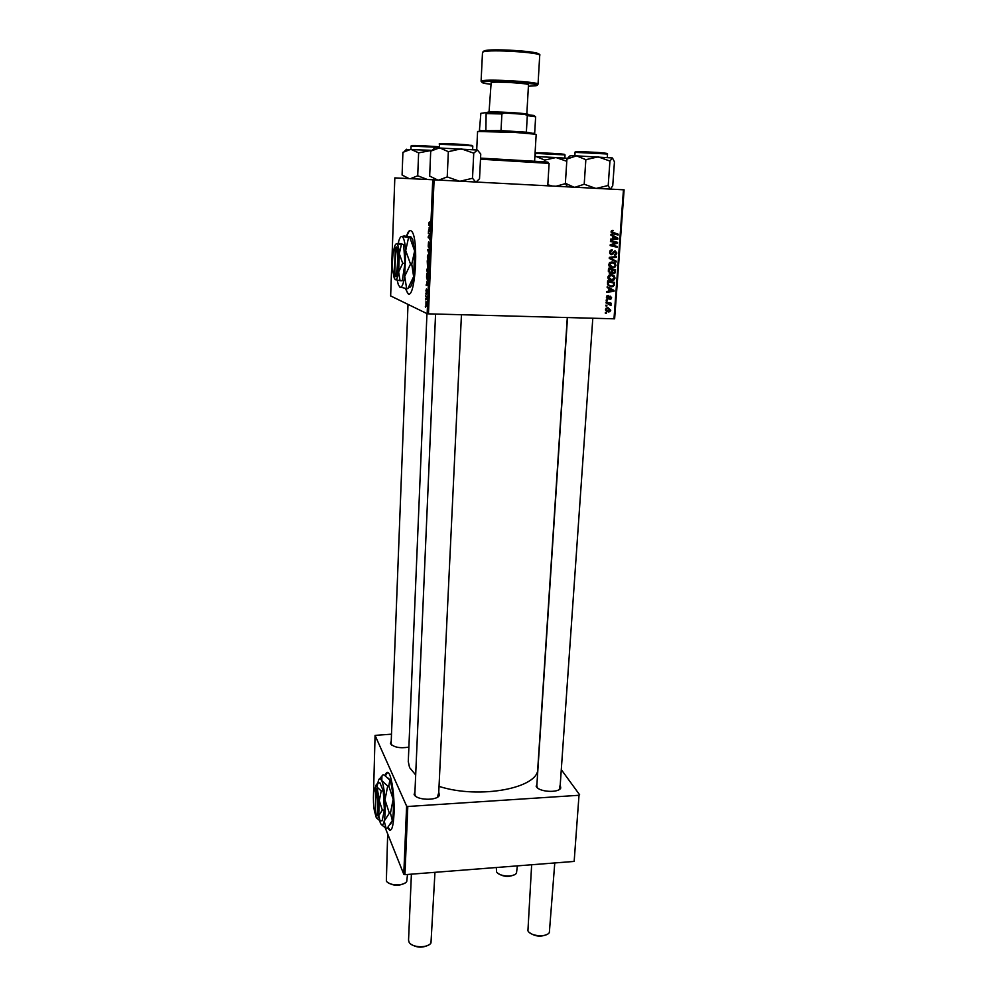 <?xml version="1.0" encoding="UTF-8"?>
<svg xmlns="http://www.w3.org/2000/svg" width="997" height="997" viewBox="0 0 997 997"><rect width="100%" height="100%" fill="white"/><g stroke="black" fill="none" stroke-linecap="round" stroke-linejoin="round"><path stroke-width="1.5" d="M387.821 827.647L388.93 829.616C391.609 831.984 393.304 826.737 394.014 813.901C394.75 797.849 391.896 776.513 388.656 773.074C387.335 771.541 386.188 772.363 385.216 775.554M388.082 827.373L390.375 830.314M405.293 288.42L408.147 293.816C415.188 299.15 418.964 240.19 411.973 231.628L410.577 230.457C409.144 230.22 407.798 232.151 406.527 236.252M410.552 230.444C409.269 230.668 408.047 232.613 406.926 236.301M405.704 288.482L407.437 292.794L408.857 293.928M560.214 784.913L560.763 788.016C558.706 793.126 539.377 792.117 536.423 786.745L537.009 783.056M567.492 317.632L536.81 786.022L537.595 787.991M438.767 792.054L439.365 795.307C437.222 801.002 416.198 800.317 414.166 794.484L414.989 791.12M435.564 314.03L414.852 794.21L415.786 796.329M408.882 747.127C400.046 748.523 393.902 747.364 390.463 743.65L391.248 740.896M391.148 743.538L391.784 745.133M408.284 761.558L409.555 767.553L415.687 774.956M439.029 786.384C479.707 799.557 539.302 787.979 537.769 768.612L567.293 317.632M427.626 273.764L426.816 270.013L427.626 267.57L428.461 271.309L427.788 273.776M426.791 281.827L427.875 285.08L426.193 285.503L427.127 281.839M428.735 223.428L429.321 221.97L429.084 224.524L430.305 226.693L429.022 225.347L428.934 223.44M428.261 246.932L428.536 242.022L428.212 246.06L429.196 243.019L429.545 245.349L428.934 247.53L429.171 243.854L428.324 246.932M429.134 254.659L427.676 249.686L429.371 248.938L427.887 250.409L429.134 254.659M428.162 260.703L427.352 256.977L428.174 254.484L429.009 258.198L428.311 260.703M425.52 307.363L425.333 306.266L425.52 307.363M432.735 179.759L394.824 177.902L390.65 295.935L427.152 313.694L432.735 179.759L434.081 179.834L428.461 313.843L427.152 313.694M427.501 266.386L427.215 260.815L428.797 262.672L428.648 265.763L428.224 266.735L427.875 265.514L427.563 266.386M429.034 227.889L430.118 230.98L428.423 231.715L429.395 227.902M429.321 234.445L428.386 232.525L429.981 234.258L428.448 237.074L429.769 239.355L428.212 236.75L429.981 234.469M425.956 290.65L426.467 288.893L426.242 291.897L426.978 289.865L426.728 293.33L426.928 290.65L426.218 292.707L426.105 290.663M426.566 277.428L426.679 273.839L428.261 275.758L427.389 280.194L426.778 277.428M426.055 306.091L425.993 301.543L426.218 306.091M425.831 299.923L425.644 298.826L425.831 299.923M426.193 297.131L425.769 295.698L426.915 297.168L426.791 299.636L426.193 297.131L426.903 297.156M426.055 294.476L425.869 293.38L426.055 294.476M611.684 280.618C609.441 280.543 608.145 279.397 607.796 277.154L609.03 275.147L611.061 274.649L614.127 275.808L615.037 278.101L613.766 280.157L609.977 280.257M609.017 288.532L607.148 287.535L607.21 286.687L614.04 290.439L613.978 291.398L606.812 292.208L606.874 291.423L608.818 291.224L609.017 288.532M611.061 231.852L611.672 230.594L613.392 230.432L611.896 231.94L618.152 234.195L618.09 235.005L612.931 233.821L611.061 231.852M611.522 254.659L609.591 252.166L610.525 250.259L612.183 249.886L610.426 252.253L611.51 253.861L615.137 250.808L616.869 253.026L615.897 254.833L614.488 255.182L616.034 252.976L614.626 251.73L612.756 254.347L610.912 254.547M616.121 262.012L609.242 258.397L609.317 257.376L616.52 256.491L616.47 257.288L610.289 258.061L616.183 261.164L616.121 262.012M612.607 267.956C610.351 267.881 609.055 266.722 608.718 264.467L609.902 262.485L611.984 261.962L615.049 263.133L615.959 265.439L614.725 267.47L611.024 267.645M606.301 313.394L605.304 313.183L605.366 312.41L606.363 312.597L606.301 313.394L605.316 313.095M613.978 318.903L623.461 189.791L624.11 189.829L614.626 318.816L428.461 313.843M623.461 189.791L434.081 179.834M610.376 273.527L608.32 271.259L608.544 268.205L615.56 269.751L614.601 273.502L611.871 272.63L609.603 273.365M612.794 236.189L610.912 235.155L610.974 234.283L617.866 238.171L617.791 239.155L610.575 239.903L610.625 239.093L612.594 238.919L612.794 236.189M614.75 242.52L610.451 241.511L610.513 240.701L617.554 242.321L617.492 243.156L611.286 245.112L617.255 246.433L617.193 247.244L610.164 245.648L610.214 244.801L616.433 242.832L614.75 242.52M606.363 297.231L608.245 295.399L606.999 297.28L607.721 298.34L610.314 296.159L611.66 297.854L609.965 299.586L611.024 297.791L610.376 296.944L607.721 299.125L606.363 297.231M607.547 284.344L607.622 280.867L614.626 282.4L613.379 286.413L611.398 286.837L607.547 284.344M608.482 311.999L605.478 309.469L607.659 307.674L610.762 310.241L609.803 311.737L606.712 311.55M606.824 306.154L605.877 305.169L606.886 305.356L606.824 306.154L605.827 305.867M608.07 303.387L606.039 302.926L606.101 302.128L611.173 303.213L611.124 304.01L610.077 303.773L610.912 305.605L606.051 302.839M607.21 300.87L606.201 300.658L606.263 299.873L607.26 300.06L607.21 300.87L606.213 300.583M391.497 734.178L375.071 735.387L373.401 798.161M579.008 795.282L574.16 861.433L579.008 795.282L407.798 806.486L404.944 874.668L403.773 874.257L385.228 827.809M403.773 874.257L406.614 806.112L375.071 735.387M574.16 861.433L404.944 874.668M579.631 794.796L561.286 769.622M406.614 806.112L407.798 806.486M558.968 789.711L560.015 787.829L559.479 786.184M437.496 797.176L438.331 793.861M608.531 268.218L615.56 269.751M614.09 269.439L614.04 270.237M614.389 272.58L615.211 272.754M613.429 272.941L612.445 273.415M612.719 273.564L613.529 273.751M611.211 272.493L611.871 272.63M610.176 272.704L609.292 273.19M611.323 272.343L612.108 272.63M614.675 270.374L612.494 269.888L612.594 272.48L614.127 272.817L614.675 270.374M608.32 271.271L611.061 272.605L611.672 269.713L612.494 269.888M611.385 272.218L612.594 272.48M611.672 269.713L609.304 269.19L609.179 271.458M608.482 269.016L609.304 269.19M612.195 261.974L615.049 263.133M615.137 265.264L615.959 265.439M613.317 267.134L611.149 267.645M609.155 266.187L611.286 266.86M611.959 262.759L609.902 262.485M614.464 263.731L611.896 262.759L609.541 264.554L612.744 267.159L614.239 266.822L615.137 265.376L614.464 263.731M610.438 262.46L611.896 262.759M608.718 264.392L609.541 264.554M615.024 256.678L616.47 257.288M614.999 257.014L609.292 257.749M609.279 257.862L610.289 258.061M609.267 257.986L616.183 261.164M610.75 250.135L612.208 250.696M610.762 250.434L611.984 250.671M610.089 250.671L611.149 250.858M609.603 252.104L610.426 252.253M609.828 253.562L611.198 253.811M614.638 250.858L615.249 251.618M616.046 252.889L616.869 253.026M613.467 251.705L615.124 251.605M611.56 253.861L610.538 254.372M612.632 230.332L613.392 230.432M611.734 231.005L612.819 231.142M611.061 231.827L611.896 231.94M611.198 232.712L618.152 234.195M616.682 233.996L616.632 234.681M610.937 234.868L617.866 238.171M616.345 238.545L617.791 239.155M616.32 238.931L610.6 239.529M615.648 237.822L613.604 236.663L613.442 238.844L617.056 238.52L615.648 237.822M612.769 236.538L613.604 236.663M612.607 238.719L613.442 238.844M610.5 240.8L617.554 242.321M616.084 242.084L616.034 242.782M616.034 242.932L617.492 243.156M615.984 242.944L610.401 244.739M613.13 245.474L611.286 245.112M611.672 245.237L617.255 246.433M615.785 246.184L615.735 246.907M606.961 295.822L608.369 296.196M606.375 297.106L606.999 297.28M609.865 296.221L610.189 296.894M611.024 297.679L611.66 297.854M609.242 296.645L610.376 296.944M607.36 298.24L608.681 298.764M607.098 298.963L607.721 299.125M607.185 287.099L614.04 290.439M612.532 290.825L613.978 291.398M612.519 291.024L606.849 291.672M611.846 290.115L609.815 288.993L609.653 291.149L613.242 290.788L611.846 290.115M608.993 288.794L609.815 288.993M608.843 290.937L609.653 291.149M613.18 282.076L613.118 282.861M613.516 285.055L614.326 285.254M611.959 286.039L609.952 286.475L611.398 286.837M607.796 284.98L609.828 285.678M613.753 283.023L607.572 281.64L608.32 282.861C608.357 284.955 609.416 286.014 611.497 286.039L613.479 285.154L613.753 283.023L608.394 281.852M607.497 282.662L608.32 282.861M611.41 274.674L614.127 275.808M612.681 275.471L613.192 276.107M614.214 277.914L615.037 278.101M612.32 279.808L610.239 280.269M608.195 278.786L610.276 279.484M611.161 275.446L609.08 275.122M613.541 276.406L610.974 275.434L608.631 277.241L611.822 279.833L614.214 278.038L613.541 276.406M609.528 275.11L610.974 275.434M607.809 277.054L608.631 277.241M608.058 307.699L609.167 308.821M610.114 310.055L610.762 310.241M605.503 309.307L608.544 311.226L607.048 311.575M605.64 310.403L606.986 310.79M607.871 308.459L606.276 308.036L607.684 308.459L606.126 309.494M608.544 311.226L610.114 310.192L607.684 308.459M609.728 302.901L611.124 304.01M610.326 304.845L611.136 305.082M607.684 303.275L606.637 302.976M428.585 263.283L428.249 265.912L428.772 263.283M428.797 262.722L428.087 262.697M427.9 262.485L427.539 265.576L427.9 262.485L428.673 262.51M428.137 261.887L427.364 261.862M428.71 256.391L428.137 255.294L427.539 257.089L428.212 259.881L428.959 256.391M429.346 249.749L427.676 249.686M430.006 225.496L429.121 225.459M430.118 230.955L428.448 230.88M430.131 230.768L428.909 230.718M429.657 229.584L429.209 228.388L429.109 230.643L430.031 229.609M430.131 230.681L429.109 230.643M429.184 233.398L428.349 233.36M429.022 237.647L428.174 237.622M427.887 284.743L426.23 284.693M427.887 284.644L426.679 284.606M427.414 283.622L426.965 282.35L426.878 284.569L427.75 283.622M427.887 284.594L426.878 284.569M428.037 276.356L426.828 274.885L427.439 279.384L428.236 276.368M427.563 274.91L426.828 274.885M428.162 269.489L427.588 268.38L427.003 270.137L427.676 272.954L428.411 269.502M426.492 304.334L425.968 302.353L425.943 305.144L426.641 304.334M426.429 296.545L425.744 296.52M387.571 772.314L385.515 775.753M547.216 934.326C541.172 937.118 535.352 936.619 529.768 932.806M531.65 864.748L527.924 930.774C530.429 936.295 546.219 937.629 549.347 932.581L554.768 862.941M428.735 944.932C422.728 948.047 416.858 947.835 411.138 944.296M411.4 874.157L408.546 940.196L409.119 942.252C411.873 947.811 427.838 948.334 430.978 942.975L434.954 872.313M496.319 867.515L496.543 871.739C498.687 876.575 513.841 877.609 516.483 873.098L517.368 865.87M514.788 874.543C509.006 877.323 503.41 876.936 498.014 873.36M387.671 833.916L386.362 880.962C388.718 885.859 404.084 886.233 406.739 881.46L407.499 874.469M404.981 883.055C399.174 886.121 393.503 885.972 387.958 882.594M612.457 157.962L576.553 155.856L585.85 159.67L598.163 156.853L609.94 161.065L612.457 157.962L614.451 161.801L612.731 185.816L610.376 189.106M610.114 189.094L608.207 185.504L596.418 188.371M608.207 185.504L609.94 161.065M595.583 188.333L584.205 184.233L585.85 159.67M584.205 184.233L575.045 187.249M566.919 159.046L576.553 155.856L570.284 155.756L566.919 159.046L565.374 183.298L567.555 186.85M573.948 187.187L565.374 183.298M569.773 155.981L566.994 158.897M475.681 182.027L472.516 178.276L460.178 181.205M437.72 180.021L429.67 176.07L430.704 151.145L439.615 147.818L448.338 151.681L461.237 148.802L473.737 153.164L477.451 150.036L480.753 154.049L479.532 178.725L476.092 182.04M472.516 178.276L473.737 153.164M459.305 181.155L447.229 176.93L448.338 151.681M447.229 176.93L438.742 180.083M477.451 150.036L434.779 147.755L432.548 149.936M568.041 158.373L555.965 157.526L566.57 161.215M567.293 186.888L565.411 183.398M565.399 183.66L556.077 186.252M544.674 160.093L555.965 157.526L536.411 156.604L544.674 160.093L544.574 161.763M552.313 186.053L547.814 184.769M534.866 156.679L536.411 156.604L534.878 156.566M427.414 179.497L417.718 175.796L410.465 178.675M434.605 179.211L431.103 179.684M417.718 175.796L418.628 152.84L431.863 150.36M409.057 178.6L402.09 175.036L402.913 152.342L410.851 149.313L418.628 152.84M431.938 150.31L406.327 149.463M480.554 158.112L546.506 161.963C548.549 162.199 548.662 162.337 546.842 162.361M547.752 185.816L549.11 163.383L480.504 159.184M534.616 160.991L536.162 134.57L534.89 134.171L514.813 132.402L477.588 131.492L476.691 149.936M479.407 130.744L501.017 130.595L526.366 132.19L534.429 133.623M479.432 130.271L480.866 113.322L486.137 112.586L504.395 112.997L524.945 114.356L533.856 115.478L535.638 116.811L527.301 115.627L524.945 114.356M485.888 130.146L486.137 112.586M526.366 132.19L527.301 115.627M504.395 112.997L501.89 113.957L486.71 113.596M501.017 130.595L501.89 113.957M534.679 133.199L535.638 116.811M487.184 112.536L488.019 112.088C493.241 111.402 522.989 112.96 527.912 114.169L528.547 114.717M526.827 113.982L528.485 84.845C529.793 83.362 495.621 81.268 491.16 82.552L489.053 112.013M376.268 814.661C379.084 821.291 379.932 797.438 377.128 790.147L376.791 789.3L375.819 790.272L375.358 813.278M375.819 790.272L375.134 789.474C372.94 788.34 372.841 807.084 375.009 812.954M376.791 789.325L376.031 788.453L375.096 789.474L376.031 788.453M377.016 818.437L380.094 820.867L378.723 815.671L382.337 810.1L384.393 809.975L383.247 790.808L379.894 782.819L377.875 782.944L375.657 785.574M380.094 820.867L382.138 820.73L384.393 809.975M382.337 810.1L379.271 800.666L381.203 790.933L383.247 790.808M381.203 790.933L377.053 787.069L377.9 782.782C378.511 779.804 379.271 778.395 380.193 778.545L382.898 774.881L383.995 774.819L389.852 780.128L388.805 785.985L393.154 799.295L390.463 813.128L392.32 820.519L387.185 828.283L386.088 828.357L384.194 821.067C385.203 815.833 385.465 808.741 384.992 799.818C384.406 790.957 383.334 784.564 381.789 780.626L380.193 778.545M378.424 805.825L378.71 810.573M379.545 820.506L380.418 823.048C381.901 826.201 383.16 825.541 384.194 821.067L389.341 813.203L390.463 813.128M389.341 813.203L384.992 799.818L387.696 786.047L388.805 785.985M387.696 786.047L381.789 780.626L381.913 776.588M382.898 774.881L379.795 778.57M381.726 824.918L386.088 828.357M390.55 824.382L392.32 820.519C393.366 815.284 393.641 808.206 393.154 799.295C392.544 790.447 391.447 784.066 389.852 780.14L388.556 778.221M374.847 812.43L376.106 817.129C377.128 819.347 378.013 818.861 378.723 815.671L379.271 800.666L377.053 787.069L375.931 785.561L373.9 791.867M375.333 813.801L376.156 791.082C378.748 797.924 377.938 819.995 375.333 813.801M377.988 814.537L376.33 814.636M378.399 796.528L378.05 814.362M377.776 813.677L376.928 813.726M378.125 814.1L378.673 799.245M395.298 247.954L394.313 275.396L395.697 276.68C399.037 277.59 400.109 248.552 396.769 247.057L395.298 247.954C392.681 247.63 391.335 268.629 393.603 274.138L394.313 275.396M396.37 246.932L395.435 247.829M395.074 279.546L400.046 280.668L398.65 271.932L402.713 263.308L404.969 263.382L403.623 244.527L399.66 243.405L396.681 243.754C395.423 243.642 394.363 246.284 393.503 251.68M400.046 280.668L402.277 280.743L404.969 263.382M402.713 263.308L399.311 253.749L401.38 244.427L403.623 244.527M401.38 244.427L396.806 243.791M397.205 280.219L398.326 284.718L400.021 287.273C401.853 287.772 403.411 284.12 404.72 276.331L405.692 250.559C405.031 242.296 403.822 237.622 402.078 236.563L401.903 236.501C400.532 236.289 399.286 238.57 398.164 243.343M411.749 264.155L413.63 276.63L407.848 288.669L406.639 288.632L404.72 276.331L410.527 264.118L411.749 264.155L414.64 250.908L409.817 237.436L401.903 236.501L404.097 235.99L410.739 236.862L409.817 237.436M410.527 264.118L405.692 250.559L408.596 237.386M399.585 286.974L406.639 288.632M411.25 237.136L412.721 239.641L414.64 250.908L413.63 276.63C412.297 284.357 410.689 287.996 408.832 287.572M393.005 271.72L394.189 277.964L395.385 279.758C396.656 280.07 397.741 277.465 398.65 271.932L399.311 253.749C398.85 247.904 398.015 244.589 396.806 243.804M395.697 276.68L394.712 275.546L395.697 248.079L396.769 247.057M394.712 275.546C397.791 276.319 398.775 249.562 395.697 248.079M614.588 271.52L615.411 271.707M611.572 270.997L612.395 271.184M608.369 270.499L609.192 270.673M610.712 257.587L612.17 257.862M610.239 258.485L611.684 258.759M612.644 253.051L613.629 253.226M611.697 232.849L613.155 233.049M613.267 243.854L614.738 244.091M611.248 244.514L612.706 244.751M608.718 297.455L609.441 297.642M613.678 284.095L614.488 284.295M575.07 152.354C574.185 151.631 578.584 151.507 588.255 151.98C601.714 152.541 608.133 153.214 607.522 153.999L575.07 152.354L574.845 155.806M588.292 151.955L606.662 153.351M467.693 145.45L439.552 144.266C436.1 142.957 455.467 143.855 467.443 144.802L472.802 146.036L467.693 145.45M440.524 143.705L471.917 145.375M535.451 153.388C532.199 152.192 550.618 153.127 560.925 153.912L565.037 154.921L535.451 153.388L535.264 156.579M560.8 153.862L564.252 154.323M536.324 152.89L560.763 153.862M439.428 147.406L411.051 146.061C411.537 145.425 410.602 145.275 421.681 145.687L439.44 146.871M421.731 145.662L439.453 146.808M482.099 82.452L481.09 81.231L481.987 80.782C488.455 78.8 540.1 81.978 538.044 84.209L539.713 55.408C541.82 52.505 489.938 49.177 483.408 51.819L482.498 52.442M483.732 51.146L484.492 50.785C490.412 48.342 537.533 51.134 538.604 53.975M528.398 86.228L535.775 85.754C547.552 83.935 490.624 79.822 482.959 81.953C480.741 82.589 483.246 83.349 490.462 84.259M536.972 786.982L536.074 786.097M415.051 795.245L414.116 794.372M391.298 744.373L390.425 743.563M426.953 313.606L408.272 761.833M438.356 796.092L439.365 795.307M559.753 788.764L560.763 788.016M614.601 273.502L613.143 273.178M611.298 273.315L609.84 272.991M614.725 267.47L613.267 267.171M610.438 263.108L609.391 262.896M611.049 250.908L610.039 250.733M615.897 254.833L614.476 254.584M614.626 251.73L613.591 251.556M612.756 254.347L611.298 254.073M612.233 231.292L611.223 231.154M607.534 296.358L606.699 296.134M610.825 299.387L609.952 299.15M608.419 298.963L606.986 298.564M613.379 286.413L611.934 286.052M613.766 280.157L612.308 279.821M609.553 275.77L608.531 275.546M609.803 311.737L608.369 311.313M606.687 308.646L605.877 308.409M427.887 260.466L428.56 260.491M429.022 225.347L429.881 225.384M427.115 279.958L427.8 279.983M427.352 273.539L428.025 273.552M426.267 297.231L426.915 297.256M592.791 318.317L560.015 787.879M438.618 795.145L461.449 314.74M408.01 304.384L391.136 743.588M607.522 153.999L607.285 157.451M439.552 144.266L439.403 147.805M472.802 146.036L472.628 149.575M565.037 154.921L564.838 158.099M411.051 146.061L410.938 149.313M406.539 149.251L404.408 151.332M546.506 161.963L547.44 163.097M480.031 130.221L478.971 131.243M533.943 133.05L534.89 134.171M533.856 115.478L534.803 116.612M539.713 55.408C543.751 51.196 489.814 48.018 483.62 51.208L482.498 52.417L481.09 81.231M536.909 85.293L538.044 84.209M375.931 785.561L377.178 784.165M412.721 239.641L410.614 237.336"/></g></svg>
